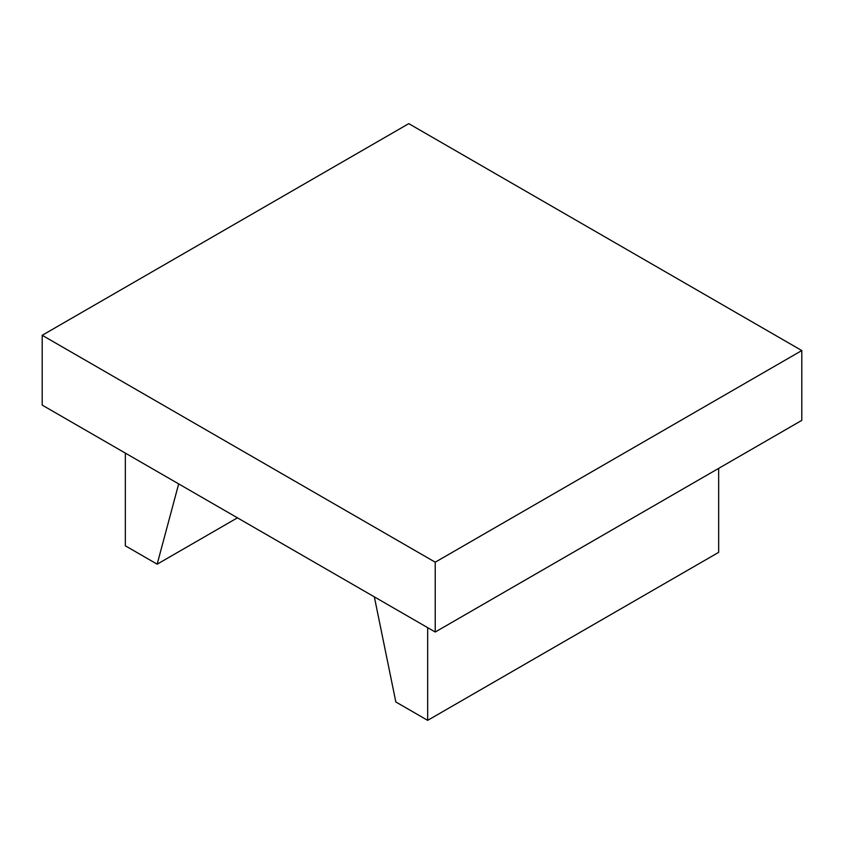 <?xml version="1.0" encoding="UTF-8"?>
<svg xmlns="http://www.w3.org/2000/svg" width="844" height="844" viewBox="0 0 844 844"><rect width="100%" height="100%" fill="white"/><g stroke="black" fill="none" stroke-linecap="round" stroke-linejoin="round"><path stroke-width="1.27" d="M237.449 517.826L157.163 564.182L178.675 483.897M125.345 453.101L125.345 545.804L157.163 564.182M718.655 468.378L718.655 552.356L427.665 720.354L395.847 701.976L374.335 596.856M427.665 627.651L427.665 720.354M42.2 335.29L42.2 405.109L435.23 632.019L801.8 420.375L801.8 350.555L435.23 562.199L42.2 335.29L408.77 123.646L801.8 350.555M435.23 632.019L435.23 562.199"/></g></svg>
